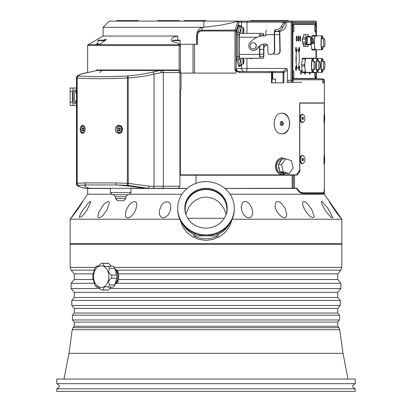 <?xml version="1.0" encoding="UTF-8"?>
<svg xmlns="http://www.w3.org/2000/svg" width="412" height="412" viewBox="0 0 412 412"><rect width="100%" height="100%" fill="white"/><g stroke="black" fill="none" stroke-linecap="round" stroke-linejoin="round"><path stroke-width="0.62" d="M280.984 122.019L281.69 123.512L280.984 125.011M87.854 188.299L100.054 188.299M321.674 192.775L321.417 193.496M293.329 175.229L293.329 174.868M180.95 174.868L180.95 175.229M179.915 186.239L149.479 186.239L147.82 188.299L143.917 188.299L178.334 188.299L179.915 186.239L179.915 174.868L296.604 174.868L299.684 169.971L299.684 102.933L324.254 102.933L324.254 114.495L324.239 103.139L299.807 103.139L299.807 171.65L297.093 175.074L294.523 175.074L294.523 188.248L297.093 188.248L299.591 191.503L301.064 192.409L302.789 192.775L299.606 192.311M178.417 188.294L187.13 188.402M224.87 188.402L294.467 188.248M185.863 214.147L188.778 207.205L192.203 202.905L196.21 199.794L200.886 197.765L205.856 197.044L212.314 198.151L216.918 200.52L219.514 202.627L223.85 208.276L226.137 214.147M224.288 218.298L187.712 218.298M90.048 72.085A2.06 1.607 77.1 0 0 89.775 72.115A2.06 1.607 77.1 0 1 89.775 72.115C80.984 73.552 76.555 75.375 76.493 77.585L76.864 78.017L76.864 183.34A2.06 2.024 58.2 0 0 78.713 185.379A2.06 1.72 -94.3 0 1 77.173 183.34L77.173 78.017C89.78 78.903 106.517 78.903 127.39 78.017L127.39 183.34A2.06 0.809 92.5 0 0 128.014 185.379L147.82 188.299L161.813 188.299A2.06 1.53 -90 0 0 163.343 186.239L163.343 72.522A2.06 1.53 -90 0 0 161.813 70.462L160.047 70.462L152.327 72.085C146.641 73.604 138.535 74.907 128.014 75.978A2.06 0.809 87.5 0 0 127.39 78.017L128.245 78.017L128.014 75.978C107.522 76.869 91.088 76.869 78.713 75.978A2.06 2.024 121.8 0 0 76.864 78.017L77.173 78.017A2.06 1.72 -85.7 0 1 78.713 75.978C78.033 74.907 81.808 73.604 90.048 72.085L97.15 70.462L160.047 70.462M89.522 188.299A36.019 3.842 -174.8 0 1 86.252 184.962L116.648 184.962A36.019 3.842 -174.8 0 1 143.917 188.299L85.619 188.299C79.902 187.136 77.6 186.162 78.713 185.379L86.252 184.962A2.06 1.581 -92.2 0 1 84.857 182.923L76.864 183.34L76.493 183.778C75.829 185.503 78.78 186.997 85.356 188.269L85.619 188.299M294.523 188.248L293.421 188.248L293.421 175.229L179.915 175.229M291.737 175.229L291.737 174.868M230.071 194.237L324.352 194.237L324.352 188.454L323.925 193.496L302.805 193.496L300.739 193.007L298.695 191.503L296.604 188.454L224.931 188.454M302.789 192.775L323.92 192.775L324.347 188.248L324.352 163.41M163.327 203.039C168.209 200.623 170.692 202.019 170.779 207.226L170.558 209.487L169.528 212.649L167.71 215.445L164.985 217.51L163.25 217.902L161.365 217.387L159.676 215.131L159.253 212.448L159.429 210.481L161.432 205.315L163.327 203.039M130.995 203.039C134.734 200.654 136.66 201.314 136.763 205.016L135.836 209.487L134.261 212.649L132.566 214.925L130.558 216.763L129.28 217.51L127.277 217.876L126.201 217.387L125.413 216.037L125.588 212.01L126.716 208.925L128.889 205.315L130.995 203.039M105.215 203.039L108.068 201.442L108.85 201.726L109.273 202.776L107.244 209.487L102.918 215.445L100.729 217.253L98.689 217.876L98.01 217.387L97.768 216.264L98.942 212.01L103.082 205.315L105.215 203.039M88.24 203.039L90.398 201.442L90.784 201.988L87.277 209.487C83.796 214.925 81.123 217.562 79.258 217.402L79.974 215.131L82.601 210.481L88.24 203.039M81.561 203.039L82.848 201.458L77.693 209.487L71.322 217.886L81.561 203.039M330.033 203.039L329.152 201.458L335.013 209.487L340.678 217.886C337.752 214.492 334.204 209.543 330.033 203.039M321.412 203.039L321.226 201.823L321.556 201.442L322.277 201.726L327.468 207.627L332.742 217.402L332.577 217.85L331.603 217.593L329.806 216.037L326.453 212.01L324.362 208.925L321.412 203.039M302.707 203.039L303.062 201.823L303.855 201.442L304.947 201.726L307.053 203.286L311.771 209.487L314.232 216.264C312.157 221.852 301.852 207.524 302.707 203.214L302.707 203.039M275.551 203.039L276.421 201.823L277.606 201.442L278.97 201.726L281.283 203.286L284.62 207.627L285.542 209.487L286.767 214.57C285.779 223.582 273.48 210.47 275.237 205.016L275.551 203.039M242.318 203.039L243.621 201.823L245.094 201.442L246.618 201.726L248.936 203.286L251.753 207.627L252.741 212.649L252.201 215.445L250.424 217.51L248.359 217.876L246.273 217.129L244.022 215.131L242.194 212.01L241.221 207.226L242.318 203.039M321.551 78.749L315.17 78.749M178.422 40.155L173.282 40.155L172.87 40.567L180.075 40.567L179.663 40.155L178.422 40.155M304.865 78.749L304.865 78.491M304.865 24.457L292.443 24.2L315 24.2L316.195 23.175L316.195 35.576M304.643 24.457L292.443 24.457L315.793 24.457L315.973 35.576M315.973 72.625L315.793 78.491L292.443 78.491L304.643 78.491M96.398 70.601L96.398 69.999L180.162 69.999L180.162 73.089L235.983 73.089L235.983 71.544L236.843 71.544L237.461 70.967L239.47 71.544A1.03 0.294 90 0 1 239.763 72.574L236.833 71.549M243.343 63.875A2.632 0.458 90 0 0 243.43 63.865L243.755 61.949L243.343 63.875M243.822 61.96A6.195 5.325 162.7 0 1 243.76 62.212A7.22 3.471 -174.5 0 0 243.724 62.088A6.201 5.33 -17.3 0 0 243.796 61.759L243.652 61.393A7.22 7.112 -94.5 0 0 243.652 61.136L243.791 60.755A6.201 5.248 -163.7 0 0 243.719 60.435A7.22 3.641 -5.9 0 0 243.755 60.301A6.195 5.243 16.3 0 1 243.816 60.554L243.75 60.554M243.816 60.543L243.42 58.628A2.632 0.458 90 0 0 243.332 58.638L243.816 60.554M243.904 60.543A6.195 5.325 -17.3 0 0 243.894 60.291A7.22 3.471 5.5 0 1 243.935 60.415A6.201 5.33 162.7 0 1 243.945 60.739L244.007 61.11A7.22 7.112 85.5 0 1 244.007 61.239L243.507 58.705A2.75 0.479 90 0 0 243.343 58.499A2.75 0.479 90 0 0 243.204 58.592A2.75 0.479 90 0 0 242.853 61.651A2.75 0.479 90 0 0 243.343 64.004A2.75 0.479 90 0 0 243.507 63.798L244.012 61.234A7.22 7.112 85.5 0 1 244.007 61.367L243.945 61.749A6.201 5.248 16.3 0 1 243.94 62.068A7.22 3.641 174.1 0 1 243.899 62.202A6.195 5.243 -163.7 0 0 243.909 61.949M243.343 64.004L241.473 64.339A3.09 0.536 -90 0 1 240.927 61.697A3.09 0.536 -90 0 1 241.319 58.267M259.565 46.226L259.565 54.358A3.909 0.68 90 0 0 260.245 58.267L263.211 58.267A3.909 0.68 90 0 0 263.886 54.358L263.886 44.151M260.245 58.267L239.975 58.267A3.909 0.68 90 0 1 239.295 54.358L239.295 37.271A3.909 0.68 90 0 1 239.975 33.362L260.245 33.362A3.909 0.68 90 0 0 259.581 36.447M177.979 43.039L179.993 44.712A1.03 0.798 -54.1 0 0 179.272 44.651L177.979 43.039L173.318 41.87L171.629 41.015L171.176 39.933L171.809 38.455L173.766 36.998L177.804 36.04L103.088 36.04L103.088 27.29L109.262 21.115L238.254 21.115L238.563 21.347L237.863 21.532L239.058 22.145L236.153 30.998A1.03 0.896 -161.8 0 0 235.056 30.086L237.863 21.532L221.028 25.142L203.775 27.29L203.909 21.115L205.706 21.115L205.706 20.6L184.092 20.6L184.092 21.115M238.254 21.115L247.148 21.115L246.968 22.145L292.247 22.145L292.247 80.288L292.427 81.319L293.272 81.319L291.979 82.349L288.673 82.256L287.792 81.586L287.38 80.299L291.057 80.288L291.233 21.115L315.36 21.115A1.03 1.015 -90 0 1 316.375 22.145L292.247 22.145A1.03 1.015 -90 0 0 291.233 21.115L288.493 21.115L288.493 20.6L250.599 20.6L250.599 21.115M322.987 78.749L323.92 79.773L322.771 79.773L322.771 82.864L323.92 82.864L323.92 79.773L324.352 79.773L322.987 78.749M293.272 81.319L293.272 79.773L292.427 79.773L292.427 23.525M292.427 79.773L292.427 79.423M292.443 78.749L321.587 78.749L322.771 79.773L293.272 79.773L292.309 78.749M323.92 82.864L322.771 82.864M291.233 21.115L205.706 21.115M179.493 44.269L197.461 44.269L197.461 35.653L196.612 35.653L196.915 33.712L198.074 31.688L200.314 30.272L235.056 30.086L234.958 30.998L201.514 30.998L202.493 27.388L203.775 27.29L103.088 27.29M157.75 21.115L157.75 20.6L179.364 20.6L179.364 21.115M116.648 21.115L116.648 20.6L138.257 20.6L138.257 21.115M239.284 25.513A5.145 0.896 90 0 0 238.924 25.075A5.145 0.896 90 0 0 238.476 25.765L236.689 31.709A3.6 0.623 90 0 0 236.375 34.829L236.375 56.799A3.6 0.623 90 0 0 236.689 59.92L238.476 65.863A5.145 0.896 90 0 0 238.924 66.553A5.145 0.896 90 0 0 239.284 66.116M283.034 82.864L283.034 72.574L272.656 72.574L272.837 71.544L283.209 71.544L283.034 72.574L283.889 72.574A1.03 0.68 -90 0 0 283.209 71.544L286.865 68.454L287.38 70.256L283.889 72.574A1.03 0.68 -90 0 0 283.214 71.544L246.433 71.544A3.09 0.536 -90 0 0 246.968 68.454L286.865 68.454M239.47 71.544L270.993 71.544A1.03 0.572 90 0 1 271.559 72.574L239.763 72.574M236.843 71.544A3.09 1.602 60.4 0 1 235.726 69.731L236.153 68.48A3.837 0.664 -90 0 1 236.231 68.454A3.09 3.039 -90 0 0 237.523 70.982M235.983 71.544L234.958 69.592L234.958 30.998L236.153 30.998L236.153 68.48A3.09 3.018 -123.6 0 0 237.461 70.967M234.958 69.592L235.726 69.731M197.626 31.544L198.224 30.189L199.897 28.346L202.493 27.388M238.965 22.269L238.563 21.347M97.974 43.167L96.207 44.269L99.786 44.269L106.095 39.815L106.111 39.356L105.39 39.367L103.247 40.155M99.786 44.269L97.974 44.269L97.974 40.567L105.178 40.752M272.656 78.749L272.656 72.574L271.559 72.574L271.559 82.864L283.889 82.864L283.889 72.574M194.526 44.269L194.526 73.089M287.38 70.256L287.38 80.288M149.479 186.239L128.245 183.34L115.813 182.923A2.06 1.02 -88.3 0 0 116.648 184.962L128.014 185.379L128.245 183.34L128.245 78.017C139.853 76.941 148.449 75.643 154.042 74.119L161.669 72.522L179.915 72.522L179.915 89.553L181.048 89.553L181.048 73.089M241.818 27.352L241.118 27.269L239.166 34.819L239.166 56.81L241.118 64.354L241.818 64.277M243.502 58.684L243.621 58.267M243.621 33.362L243.502 32.945M243.909 29.674L243.425 27.759A2.632 0.458 90 0 0 243.338 27.759L243.909 29.674A6.195 5.284 -16.7 0 0 243.899 29.422A7.22 3.559 5.7 0 1 243.935 29.551A6.201 5.289 163.3 0 1 243.945 29.875L244.007 30.246A7.22 7.112 90 0 1 244.007 30.375L243.507 27.831A2.75 0.479 90 0 0 243.343 27.625L241.473 27.29A3.09 0.536 90 0 0 240.927 29.932A3.09 0.536 90 0 0 241.319 33.362M247.797 33.362L241.592 33.362M253.148 42.724A3.09 3.039 90 0 1 256.192 45.814A3.09 3.039 90 0 1 253.148 48.899A3.09 3.039 90 0 1 250.11 45.814A3.09 3.039 90 0 1 253.148 42.724L253.308 42.724A3.09 3.039 -90 0 0 253.231 42.73M253.231 48.899A3.09 3.039 -90 0 0 256.352 45.814A3.09 3.039 -90 0 0 253.308 42.724M259.823 49.414L263.628 49.414L263.628 54.204A2.575 0.448 -90 0 1 263.18 56.774L260.271 56.774A2.575 0.448 -90 0 1 259.823 54.204L259.787 46.031M263.665 44.187L263.628 49.414M252.118 58.267L257.552 58.267M254.405 58.267L254.405 58.525M246.366 58.267L249.275 58.267M246.989 58.525L246.989 58.267M249.275 58.525L252.118 58.525M251.83 58.267L251.83 58.525M249.888 58.267L249.888 58.525M251.814 58.267L251.814 58.525M263.84 35.849A3.909 0.68 90 0 0 263.211 33.362L253.766 33.362M259.864 36.374A2.575 0.448 -90 0 1 260.271 34.855L263.18 34.855A2.575 0.448 -90 0 1 263.536 35.859M263.18 56.774L260.271 56.774M275.53 29.901L274.943 29.901A4.733 0.824 89 0 0 274.938 29.901A4.733 0.824 89 0 0 274.201 34.634L265.792 34.783L265.807 35.813L263.876 35.849A18.525 18.241 -90 0 0 251.073 41.504L250.027 42.596A4.63 4.563 -90 0 0 253.308 50.444A4.63 4.563 -90 0 0 256.588 49.033L258.921 46.582A8.235 8.106 90 0 1 264.612 44.069L265.75 44.048A2.06 2.029 90 0 1 267.81 46.072L267.924 52.762A1.545 1.519 -90 0 0 269.474 54.276L271.498 54.24A3.09 3.039 -90 0 0 274.485 51.098L274.773 51.098L274.49 34.634A3.09 0.536 -91 0 1 274.969 31.549L275.561 31.549L275.53 29.901A7.205 7.097 -90 0 0 281.159 26.919L283.219 22.825L286.268 22.856L284.646 22.825M283.219 22.825L286.268 22.856L285.913 26.95A8.853 8.714 90 0 1 278.419 31.549L275.561 31.549A8.853 8.714 -90 0 0 283.054 26.95L281.159 26.919M284.836 22.856L283.054 26.95M265.792 34.783A4.733 0.824 -91 0 1 266.528 30.05A4.733 0.824 -91 0 1 266.533 30.05L266.528 30.05M274.856 31.621L278.419 31.549M279.012 31.549A3.09 0.536 -91 0 1 279.599 34.634L279.882 51.098L280.17 51.098A3.09 3.039 90 0 1 277.183 54.24L275.154 54.276A1.545 1.519 90 0 1 275.103 54.276M267.28 44.717A8.235 8.106 -90 0 0 264.602 46.582L263.886 47.334M263.886 47.035L264.319 46.582A8.235 8.106 90 0 1 267.197 44.635M273.583 53.601A1.545 1.519 -90 0 0 274.871 54.276L276.895 54.24A3.09 3.039 -90 0 0 279.882 51.098M280.17 51.098L279.887 34.634A4.733 0.824 89 0 0 279.614 31.446M265.889 44.053L264.895 44.069A8.235 8.106 -90 0 0 259.205 46.582L256.877 49.033A4.63 4.563 90 0 1 253.596 50.444L253.308 50.444M274.773 51.098A3.09 3.039 90 0 1 271.786 54.24L269.757 54.276A1.545 1.519 90 0 1 269.706 54.276M274.201 34.634L274.485 51.098M243.343 27.625A2.75 0.479 90 0 0 242.853 29.978A2.75 0.479 90 0 0 243.204 33.037A2.75 0.479 90 0 0 243.343 33.13A2.75 0.479 90 0 0 243.507 32.924L244.012 30.375A7.22 7.112 90 0 1 244.007 30.503L243.945 30.879A6.201 5.289 16.7 0 1 243.935 31.204A7.22 3.559 174.3 0 1 243.899 31.333A6.195 5.284 -163.3 0 0 243.909 31.08L243.338 32.996A2.632 0.458 90 0 0 243.425 32.996L243.909 31.08M243.75 31.08L243.816 31.08A6.195 5.284 163.3 0 1 243.76 31.333A7.22 3.559 -174.3 0 0 243.719 31.204A6.201 5.289 -16.7 0 0 243.791 30.879L243.652 30.503A7.22 7.112 -90 0 0 243.652 30.246L243.791 29.875A6.201 5.289 -163.3 0 0 243.719 29.551A7.22 3.559 -5.7 0 0 243.76 29.422A6.195 5.284 16.7 0 1 243.816 29.674L243.75 29.674M244.007 30.503L243.652 30.503M244.007 30.246L243.652 30.246M119.439 131.15L118.187 130.444L118.028 128.673L119.125 127.612L120.376 128.317L120.536 130.089L119.439 131.15M118.028 128.673L119.351 128.673L119.511 130.444L119.954 130.655M119.511 130.444L118.187 130.444M120.016 128.111L119.351 128.673M179.915 72.522L178.334 70.462L161.813 70.462M89.775 72.115L97.15 70.462M161.669 72.522L160.052 70.462M179.915 89.553L179.915 174.868M115.813 182.923L84.857 182.923M115.236 129.378L116.081 126.742L117.796 125.454L118.903 125.263L120.644 125.732L121.576 126.484L122.673 129.203L121.756 132.061L120.021 133.308L118.903 133.498L116.57 132.566L115.406 130.619L115.236 129.378M80.103 129.378L81.02 126.196L82.642 125.263C86.026 128.008 86.026 130.753 82.642 133.498L81.478 133.05L80.84 132.298L80.103 129.378M180.399 89.553L180.399 174.868M115.829 280.459A8.235 5.82 -90 0 0 116.035 279.841M116.035 273.46A8.235 5.82 -90 0 0 115.829 272.842M115 283.811A8.235 5.82 -90 0 0 117.945 276.653A8.235 5.82 -90 0 0 115 269.489M114.845 284.97L109.669 284.97C107.934 281.937 108.598 279.671 111.657 278.177L116.833 278.177L114.845 284.97A13.38 9.461 90 0 1 113.315 287.128L108.14 287.128L106.1 286.716L104.772 286.963L103.819 287.7L103.34 289.94A13.38 9.461 90 0 1 102.258 290.027A13.38 9.461 90 0 1 101.177 289.94L98.216 287.03L97.191 286.716L96.377 287.128A13.38 9.461 90 0 1 94.848 284.97L92.86 278.177A13.38 9.461 90 0 1 92.86 275.123L94.848 268.33A13.38 9.461 90 0 1 96.377 266.173L98.391 266.173M111.307 287.128L108.516 289.94L103.34 289.94M98.391 287.128L96.377 287.128M108.14 266.173A13.38 9.461 90 0 1 109.669 268.33L114.845 268.33A13.38 9.461 90 0 0 113.315 266.173L105.39 266.523L104.226 266.018L103.572 265.173L103.34 263.361A13.38 9.461 90 0 0 102.258 263.273A13.38 9.461 90 0 0 101.177 263.361L98.504 266.101L97.191 266.585L96.377 266.173M103.34 263.361L108.516 263.361L111.307 266.173M108.516 289.94A13.38 9.461 90 0 1 107.434 290.027L102.258 290.027M102.258 263.273L107.434 263.273A13.38 9.461 90 0 1 108.516 263.361M114.845 268.33L116.833 275.123A13.38 9.461 90 0 1 116.833 278.177M109.669 284.97A13.38 9.461 90 0 1 108.14 287.128M116.833 275.123L111.657 275.123C108.598 273.63 107.934 271.369 109.669 268.33M104.133 286.634A10.805 7.643 90 0 1 93.632 275.242A10.805 7.643 90 0 1 105.858 268.078A10.805 7.643 90 0 1 104.133 286.634M111.657 275.123A13.38 9.461 90 0 1 111.657 278.177M117.58 200.701L123.749 200.701L125.809 198.641L115.52 198.641L117.575 200.701M112.44 194.732L128.899 194.732L130.954 192.672L110.375 192.672L112.43 194.732M114.969 269.288A8.389 5.933 90 0 1 117.24 272.404L118.615 273.867L118.589 279.527L117.204 280.984A8.389 5.933 90 0 1 114.969 284.012M114.891 284.548L118.445 281.375L118.517 281.123L117.204 280.984M118.445 281.375L118.517 281.123A10.084 7.133 90 0 1 118.414 281.406M117.24 272.404L118.548 272.27L118.476 272.018L114.891 268.768M118.45 271.987A10.084 7.133 90 0 1 118.548 272.27L118.476 272.018M93.545 279.527L74.268 279.527L71.116 283.286L94.595 283.286M118.615 273.867L337.732 273.867L337.732 279.527L118.589 279.527M93.509 273.867L74.268 273.867L74.268 279.527M337.732 322.127L74.268 322.127L72.46 319.975L339.539 319.975L337.732 322.127L337.732 326.247L74.268 326.247L73.053 327.695L72.224 329.729L69.005 353.336L342.995 353.336L348.022 379.05M74.268 313.053L74.268 308.423L337.732 308.423L337.732 313.053L74.268 313.053L72.46 315.211L72.46 319.975M74.268 297.479L74.268 292.335L337.732 292.335L337.732 297.479L74.268 297.479L71.791 300.441L71.791 305.467L340.209 305.467L337.732 308.423M95.435 267.388L70.153 267.388L70.153 244.234L341.847 244.234L341.847 267.388L340.837 270.169L116.478 270.169M56.774 383.68L355.226 383.68L355.226 379.05L56.774 379.05L56.774 383.68C60.095 385.395 60.095 387.11 56.774 388.825L355.226 388.825C351.905 387.115 351.905 385.4 355.226 383.68M56.774 388.825L56.774 391.4L355.226 391.4L355.226 388.825M302.238 160.819L301.805 159.537L302.233 158.249L303.098 158.249L303.531 159.532L303.098 160.819L302.238 160.819L303.098 160.819M301.893 159.794L301.893 159.274M302.037 159.532L303.531 159.532M302.671 163.41A3.873 2.251 -90 0 1 302.666 163.41A3.873 2.251 -90 0 1 300.415 159.537A3.873 2.251 -90 0 1 302.666 155.659A3.873 2.251 -90 0 1 304.916 159.532A3.873 2.251 -90 0 1 302.671 163.41L302.068 163.41A3.873 2.251 -90 0 1 300.523 162.354M300.523 156.715A3.873 2.251 -90 0 1 302.068 155.659A3.873 2.251 -90 0 1 302.084 155.659L302.666 155.659M302.238 119.655L301.805 118.373L302.233 117.085L303.098 117.08L303.531 118.368L303.098 119.655L302.238 119.655L303.098 119.655M301.893 118.63L301.893 118.105M302.037 118.368L303.531 118.368M302.671 122.246A3.873 2.251 -90 0 1 302.666 122.246A3.873 2.251 -90 0 1 300.415 118.368A3.873 2.251 -90 0 1 302.666 114.495A3.873 2.251 -90 0 1 304.916 118.368A3.873 2.251 -90 0 1 302.671 122.246L302.068 122.246A3.873 2.251 -90 0 1 300.523 121.19M300.523 115.551A3.873 2.251 -90 0 1 302.068 114.495A3.873 2.251 -90 0 1 302.084 114.495L302.666 114.495M293.37 175.229L294.523 175.074M324.1 163.41L323.956 163.739M323.981 163.755L324.1 155.659M324.1 122.246L323.956 122.575M323.981 122.585L324.1 114.495M324.239 155.659L324.239 122.246L324.254 155.659M303.778 162.905L302.346 163.755L301.476 163.471L300.585 162.467L299.89 159.918L300.157 157.621L300.806 156.261L302.367 155.314L303.778 156.163M303.778 121.741L302.346 122.585L301.476 122.307L300.585 121.298L299.89 118.749L300.157 116.452L301.533 114.397L302.367 114.15L303.778 115M298.592 171.65L299.807 171.65M76.493 88.008L73.377 88.008A10.29 2.663 -90 0 0 72.517 91.335L72.517 102.176A10.29 2.663 -90 0 0 73.377 105.503L76.493 105.503M76.493 88.874A10.29 2.663 -90 0 0 76.184 88.008M76.184 105.503A10.29 2.663 -90 0 0 76.493 104.638M76.493 98.87A6.947 1.797 90 0 1 75.262 103.448A6.947 1.797 90 0 1 74.783 103.706A6.947 1.797 90 0 1 73.001 95.816A6.947 1.797 90 0 1 75.262 90.063A6.947 1.797 90 0 1 76.493 94.642M75.736 90.872A5.892 1.524 -90 0 0 74.278 96.758A5.892 1.524 -90 0 0 75.736 102.64M285.258 173.473L282.076 174.611L280.119 174.219L278.265 173.04L277.106 171.706L275.994 169.487L275.458 166.402L275.958 163.075L277.029 160.85L279.171 158.718L282.076 157.837L285.058 158.826M282.076 113.223C291.933 112.589 291.933 134.441 282.076 133.807C271.59 134.441 271.59 112.589 282.076 113.223M232.188 219.225L341.847 219.225L341.847 243.719L70.153 243.719L70.153 219.225L87.648 194.237L111.096 194.237M130.233 194.237L181.929 194.237M70.153 219.225L179.812 219.225M231.961 219.73L230.009 225.271L227.012 230.143L224.164 233.269L219.349 236.833L213.493 239.326L206.185 240.392L198.409 239.3L192.615 236.812L188.063 233.48L186.399 231.822L182.82 226.868L180.039 219.73M281.911 113.223A10.29 7.885 -90 0 1 289.626 123.512A10.29 7.885 -90 0 1 281.911 133.802M282.823 123.512A1.669 1.277 -90 0 1 281.545 125.181A1.669 1.277 -90 0 1 280.268 123.512A1.669 1.277 -90 0 1 281.545 121.844A1.669 1.277 -90 0 1 282.823 123.512M281.746 125.49A1.978 1.514 90 0 0 283.054 122.524A1.978 1.514 90 0 0 280.433 122.524A1.978 1.514 90 0 0 281.746 125.49M187.069 188.454L130.954 188.454M110.375 188.454L87.648 188.454L87.648 194.237M206 181.625A28.299 26.595 180 0 1 234.299 208.22A28.299 26.595 180 0 1 206 234.814A28.299 26.595 180 0 1 177.701 208.22A28.299 26.595 180 0 1 206 181.625M206 188.299A21.203 19.92 180 0 1 227.203 208.22A21.203 19.92 180 0 1 206 228.145A21.203 19.92 180 0 1 184.797 208.22A21.203 19.92 180 0 1 206 188.299M184.803 208.663A21.203 19.92 180 0 1 206 189.18A21.203 19.92 180 0 1 227.197 208.663M186.6 216.259A20.842 19.585 180 0 1 185.158 209.1A20.842 19.585 180 0 1 206 189.52A20.842 19.585 180 0 1 226.842 209.1A20.842 19.585 180 0 1 225.4 216.259M215.198 234.289L218.355 234.289L218.355 235.87L193.645 235.87L193.645 234.289A26.656 25.05 180 0 1 182.624 224.128M193.645 234.289L196.802 234.289M229.376 224.128A26.656 25.05 180 0 1 218.355 234.289M177.701 208.22L177.701 209.136A28.299 26.595 0 0 0 206 235.731A28.299 26.595 0 0 0 234.299 209.136L234.299 208.22M218.355 235.87A26.656 25.05 180 0 1 193.645 235.87M284.841 158.826A8.235 6.309 90 0 0 282.076 157.992A8.235 6.309 90 0 0 276.148 163.41A8.235 6.309 90 0 0 278.023 172.53A8.235 6.309 90 0 0 282.076 174.456A8.235 6.309 90 0 0 285.125 173.431M284.059 173.323A7.102 5.438 -90 0 1 281.102 172.185L280.006 171.845L283.317 171.845L289.054 173.622L284.651 173.282A7.102 5.438 -90 0 1 284.059 173.323L282.076 173.323A7.102 5.438 -90 0 1 277.08 169.038A7.102 5.438 -90 0 1 278.121 161.35A7.102 5.438 -90 0 1 282.076 159.125L282.148 159.125M289.054 173.622A7.72 5.912 -90 0 0 289.07 173.617L293.117 168.014A7.72 5.912 -90 0 0 293.123 167.993L291.428 160.618A7.72 5.912 -90 0 0 291.418 160.603L285.681 158.826A7.72 5.912 -90 0 1 285.681 158.826L281.617 164.434L278.306 164.434A7.72 5.912 90 0 0 278.306 164.455L281.612 164.455A7.72 5.912 -90 0 1 281.617 164.434M281.612 164.455L283.302 171.83L279.995 171.83A7.72 5.912 90 0 0 280.006 171.845M278.306 164.434L279.079 163.363A7.102 5.438 -90 0 1 280.103 161.35A7.102 5.438 -90 0 1 281.587 159.897L282.359 158.831L285.665 158.831L282.369 158.826A7.72 5.912 90 0 0 282.359 158.831M279.995 171.83L279.676 170.424A7.102 5.438 -90 0 1 278.625 165.861L278.306 164.455M281.587 159.897L279.079 163.363M281.102 172.185L284.651 173.282M278.625 165.861L279.676 170.424M73.377 88.008L70.153 88.008L70.153 91.335L72.517 91.335M73.377 105.503L70.153 105.503L70.153 91.335M72.517 102.176L70.153 102.176M324.362 122.24A3.873 0.304 -90 0 1 324.069 118.296A3.873 0.304 -90 0 1 324.373 114.495A3.873 0.304 -90 0 1 324.677 118.368A3.873 0.304 -90 0 1 324.373 122.246A3.873 0.304 -90 0 1 324.362 122.24L323.842 122.246M324.429 119.681L324.316 117.054L324.429 119.681M324.368 163.41A3.873 0.304 -90 0 1 324.069 159.49A3.873 0.304 -90 0 1 324.373 155.659A3.873 0.304 -90 0 1 324.677 159.537A3.873 0.304 -90 0 1 324.373 163.41A3.873 0.304 -90 0 1 324.368 163.41L323.842 163.41M324.429 160.835L324.316 158.234L324.429 160.835M83.677 128.091L83.281 128.261L83.064 130.017L83.76 130.661M84.29 128.74L84.079 130.501L82.802 131.14L81.741 130.017L81.957 128.261L83.229 127.622L84.29 128.74M83.281 128.261L81.957 128.261M83.064 130.017L81.741 130.017M308.444 44.681A2.06 0.355 90 0 1 308.088 46.432L303.659 46.432A2.06 0.355 90 0 1 303.299 44.372L303.299 43.651L302.897 43.651A3.09 0.536 -90 0 1 302.362 40.567A3.09 0.536 -90 0 1 302.897 37.477L303.299 37.477L303.299 36.756A2.06 0.355 90 0 1 303.659 34.701L308.088 34.701A2.06 0.355 90 0 1 308.444 36.447M315.973 49.981L315.973 58.216M292.829 78.491L292.829 24.457M303.608 58.216L302.418 58.216A7.977 1.385 90 0 0 302.228 58.854L301.636 64.782A7.977 1.385 90 0 0 301.636 66.059L302.228 71.987A7.977 1.385 90 0 0 302.418 72.625L305.462 72.625A7.977 1.385 -90 0 1 305.271 71.987L304.674 66.059A7.977 1.385 -90 0 1 304.674 64.782L305.271 58.854A7.977 1.385 -90 0 1 305.462 58.216L306.652 58.216A7.977 1.385 -90 0 1 306.734 58.473M307.161 72.368A7.977 1.385 90 0 0 307.244 72.625L310.288 72.625A7.977 1.385 -90 0 1 310.2 72.368M308.433 58.216L307.244 58.216A7.977 1.385 90 0 0 307.161 58.473M311.894 72.368A7.977 1.385 90 0 0 311.982 72.625L315.02 72.625A7.977 1.385 -90 0 1 314.938 72.368M314.938 58.473A7.977 1.385 -90 0 1 315.02 58.216L311.982 58.216A7.977 1.385 90 0 0 311.894 58.473M311.209 43.538L311.791 49.342A7.977 1.385 90 0 0 311.982 49.981L315.02 49.981A7.977 1.385 -90 0 1 314.83 49.342L314.238 43.414A7.977 1.385 -90 0 1 314.238 42.142L314.83 36.21A7.977 1.385 -90 0 1 315.02 35.576L316.21 35.576A7.977 1.385 -90 0 1 316.298 35.834M313.172 35.576L311.982 35.576A7.977 1.385 90 0 0 311.791 36.21L311.652 37.595M293.947 28.577A3.342 0.582 -90 0 1 293.262 31.868A3.342 0.582 -90 0 1 292.783 28.577A3.342 0.582 -90 0 1 293.262 25.281A3.342 0.582 -90 0 1 293.947 28.577M293.947 74.371A3.342 0.582 -90 0 1 293.262 77.667A3.342 0.582 -90 0 1 292.783 74.371A3.342 0.582 -90 0 1 293.262 71.08A3.342 0.582 -90 0 1 293.947 74.371M315.839 28.577A3.342 0.582 -90 0 1 315.154 31.868A3.342 0.582 -90 0 1 314.675 28.577A3.342 0.582 -90 0 1 315.154 25.281A3.342 0.582 -90 0 1 315.839 28.577M315.752 72.625A3.342 0.582 -90 0 1 315.839 74.371A3.342 0.582 -90 0 1 315.154 77.667A3.342 0.582 -90 0 1 314.763 72.625M299.308 58.937A9.517 1.653 -90 0 1 297.655 68.454A9.517 1.653 -90 0 1 296.001 58.937A9.517 1.653 -90 0 1 297.655 49.414A9.517 1.653 -90 0 1 299.308 58.937M300.672 38.661A2.472 0.427 -90 0 1 300.245 41.133A2.472 0.427 -90 0 1 299.818 38.661A2.472 0.427 -90 0 1 300.245 36.189A2.472 0.427 -90 0 1 300.672 38.661M298.885 38.661A2.472 0.427 -90 0 1 298.458 41.133A2.472 0.427 -90 0 1 298.031 38.661A2.472 0.427 -90 0 1 298.458 36.189A2.472 0.427 -90 0 1 298.885 38.661M297.098 38.661A2.472 0.427 -90 0 1 296.671 41.133A2.472 0.427 -90 0 1 296.243 38.661A2.472 0.427 -90 0 1 296.671 36.189A2.472 0.427 -90 0 1 297.098 38.661M296.408 49.543A2.215 0.386 -90 0 1 296.022 51.758A2.215 0.386 -90 0 1 295.641 49.543A2.215 0.386 -90 0 1 296.022 47.334A2.215 0.386 -90 0 1 296.408 49.543M296.408 68.325A2.215 0.386 -90 0 1 296.022 70.54A2.215 0.386 -90 0 1 295.641 68.325A2.215 0.386 -90 0 1 296.022 66.116A2.215 0.386 -90 0 1 296.408 68.325M299.668 68.325A2.215 0.386 -90 0 1 299.282 70.54A2.215 0.386 -90 0 1 298.901 68.325A2.215 0.386 -90 0 1 299.282 66.116A2.215 0.386 -90 0 1 299.668 68.325M299.668 49.543A2.215 0.386 -90 0 1 299.282 51.758A2.215 0.386 -90 0 1 298.901 49.543A2.215 0.386 -90 0 1 299.282 47.334A2.215 0.386 -90 0 1 299.668 49.543M310.2 72.625A2.06 0.355 -90 0 1 309.85 74.268A2.06 0.355 -90 0 1 309.5 72.625M301.363 72.213A2.06 0.355 -90 0 1 301.002 74.268A2.06 0.355 -90 0 1 300.652 72.605A2.06 0.355 -90 0 1 300.868 70.303A2.06 0.355 -90 0 1 301.002 70.153A2.06 0.355 -90 0 1 301.363 72.213M305.374 72.625A2.06 0.355 -90 0 1 305.024 74.268A2.06 0.355 -90 0 1 304.674 72.625M296.135 55.198A9.517 1.653 -90 0 1 296.264 58.937A9.517 1.653 -90 0 1 296.135 62.675M305.05 46.432A2.06 0.355 90 0 0 305.405 44.681M305.405 36.447A2.06 0.355 90 0 0 305.05 34.701M315.365 65.42A4.012 0.695 -90 0 1 314.67 69.432A4.012 0.695 -90 0 1 313.975 65.42A4.012 0.695 -90 0 1 314.67 61.403A4.012 0.695 -90 0 1 315.365 65.42M313.398 69.432A5.917 1.03 -90 0 1 312.641 71.338A5.917 1.03 -90 0 1 311.616 65.42A5.917 1.03 -90 0 1 312.641 59.503A5.917 1.03 -90 0 1 313.398 61.403M313.63 69.432A6.947 1.205 -90 0 1 312.641 72.368A6.947 1.205 -90 0 1 311.436 65.42A6.947 1.205 -90 0 1 312.641 58.473A6.947 1.205 -90 0 1 313.63 61.403M310.88 72.368L306.054 72.368A6.947 1.205 -90 0 1 304.849 65.42A6.947 1.205 -90 0 1 306.054 58.473L312.641 58.473M306.734 72.368A7.977 1.385 -90 0 1 306.652 72.625L305.462 72.625M302.228 71.987L305.271 71.987M301.636 66.059L304.674 66.059M301.636 64.782L304.674 64.782M302.228 58.854L305.271 58.854M302.418 58.216L305.462 58.216M320.191 65.42A4.012 0.695 -90 0 1 319.496 69.432A4.012 0.695 -90 0 1 318.8 65.42A4.012 0.695 -90 0 1 319.496 61.403A4.012 0.695 -90 0 1 320.191 65.42M318.224 69.432A5.917 1.03 -90 0 1 317.467 71.338A5.917 1.03 -90 0 1 316.442 65.42A5.917 1.03 -90 0 1 317.467 59.503A5.917 1.03 -90 0 1 318.224 61.403M318.45 69.432A6.947 1.205 -90 0 1 317.467 72.368A6.947 1.205 -90 0 1 316.262 65.42A6.947 1.205 -90 0 1 317.467 58.473A6.947 1.205 -90 0 1 318.45 61.403M310.88 58.473L322.205 58.473A6.947 1.205 -90 0 1 323.188 61.403M311.56 72.368A7.977 1.385 -90 0 1 311.477 72.625L310.288 72.625M310.2 58.473A7.977 1.385 -90 0 1 310.288 58.216L311.477 58.216A7.977 1.385 -90 0 1 311.56 58.473M307.244 58.216L310.288 58.216M324.929 65.42A4.012 0.695 -90 0 1 324.229 69.432A4.012 0.695 -90 0 1 323.533 65.42A4.012 0.695 -90 0 1 324.229 61.403A4.012 0.695 -90 0 1 324.929 65.42M322.957 69.432A5.917 1.03 -90 0 1 322.205 71.338A5.917 1.03 -90 0 1 321.175 65.42A5.917 1.03 -90 0 1 322.205 59.503A5.917 1.03 -90 0 1 322.957 61.403M323.188 69.432A6.947 1.205 -90 0 1 322.205 72.368A6.947 1.205 -90 0 1 321 65.42A6.947 1.205 -90 0 1 322.205 58.473M316.298 72.368A7.977 1.385 -90 0 1 316.21 72.625L315.02 72.625M315.02 58.216L316.21 58.216A7.977 1.385 -90 0 1 316.298 58.473M324.929 42.776A4.012 0.695 -90 0 1 324.229 46.793A4.012 0.695 -90 0 1 323.533 42.776A4.012 0.695 -90 0 1 324.229 38.764A4.012 0.695 -90 0 1 324.929 42.776M322.957 46.793A5.917 1.03 -90 0 1 322.205 48.693A5.917 1.03 -90 0 1 321.175 42.776A5.917 1.03 -90 0 1 322.205 36.859A5.917 1.03 -90 0 1 322.957 38.764M323.188 46.793A6.947 1.205 -90 0 1 322.205 49.723A6.947 1.205 -90 0 1 321 42.776A6.947 1.205 -90 0 1 322.205 35.834A6.947 1.205 -90 0 1 323.188 38.764M322.205 49.723L315.618 49.723A6.947 1.205 -90 0 1 314.408 42.776A6.947 1.205 -90 0 1 315.618 35.834L322.205 35.834M316.298 49.723A7.977 1.385 -90 0 1 316.21 49.981L315.02 49.981M311.791 49.342L314.83 49.342M311.874 43.414L314.238 43.414M313.202 42.142L314.238 42.142M311.791 36.21L314.83 36.21M311.982 35.576L315.02 35.576M310.803 37.595L311.838 37.595L311.956 37.992M310.859 39.078L311.39 39.078L311.838 37.595M302.753 37.595L305.941 37.595L306.059 37.992M302.429 39.078L305.493 39.078L305.941 37.595M311.956 43.136L311.838 43.538L311.39 42.05L311.39 40.567A2.575 0.448 90 0 0 311.611 42.791A2.575 0.448 90 0 0 311.838 43.136L312.852 43.136A2.575 0.448 -90 0 1 312.404 40.567A2.575 0.448 -90 0 1 312.852 37.992A2.575 0.448 -90 0 1 313.074 38.337A2.575 0.448 -90 0 1 313.28 41.231A2.575 0.448 -90 0 1 312.852 43.136M310.983 43.538L311.838 43.538M312.852 37.992L311.838 37.992A2.575 0.448 90 0 0 311.611 38.337A2.575 0.448 90 0 0 311.39 40.567L311.39 39.078M310.962 42.05L311.39 42.05M302.429 42.05L305.493 42.05L305.493 39.078M306.059 43.136L305.941 43.538L305.714 42.791A2.575 0.448 90 0 0 305.941 43.136L306.95 43.136A2.575 0.448 -90 0 1 306.523 41.231A2.575 0.448 -90 0 1 306.729 38.337A2.575 0.448 -90 0 1 306.95 37.992A2.575 0.448 -90 0 1 307.398 40.567A2.575 0.448 -90 0 1 306.95 43.136M306.95 37.992L305.941 37.992A2.575 0.448 90 0 0 305.714 38.337A2.575 0.448 90 0 0 305.493 40.567A2.575 0.448 90 0 0 305.714 42.791L305.493 42.05M302.753 43.538L305.941 43.538M305.967 37.688L306.373 37.688A1.545 0.268 90 0 1 306.636 36.447L310.123 36.447L306.636 36.447A0.515 0.505 90 0 1 307.146 36.962L310.633 36.962A0.515 0.505 -90 0 0 310.123 36.447L310.803 37.755M303.304 44.681L310.303 44.681L310.983 42.899M306.193 43.136A1.545 0.268 90 0 0 306.461 44.681L310.303 44.681A0.515 0.505 90 0 0 310.808 44.166L306.966 44.166L306.786 43.136M99.792 40.155L100.683 40.155M103.355 40.155L98.386 40.155L97.974 40.567M272.744 78.749L272.023 78.749M196.06 183.319L196.06 175.229M196.112 175.229L196.112 174.868M179.272 44.651L179.158 45.541L87.648 45.541L88.163 44.651L179.272 44.651M180.25 45.541L179.158 45.541L179.158 69.999M292.427 81.319A1.03 1.015 90 0 1 291.413 82.349A2.06 0.355 -90 0 1 291.057 80.288L292.247 80.288M316.375 22.145L316.375 35.834M316.375 78.749L316.375 72.368M316.375 58.473L316.375 49.723M315 78.749L315 78.491M315 24.457L315 24.2M316.195 49.981L316.195 58.216M316.195 72.625L316.195 78.749M292.427 23.175L316.195 23.175M193.022 73.089L193.022 44.269M236.231 68.454L241.602 68.454A3.09 3.039 -90 0 0 244.646 71.544M241.602 65.142L241.602 68.454L246.968 68.454L246.968 58.525M196.627 44.269L196.627 35.653M201.514 30.998L199.753 31.456L198.646 32.363L197.688 34.114L197.461 35.653M177.804 40.155L177.804 36.04M240.587 21.115A1.03 1.015 90 0 1 241.602 22.145L239.058 22.145M246.968 33.362L246.968 22.145L241.602 22.145L241.602 26.486M259.565 54.358L239.295 54.358M257.176 37.271L239.295 37.271M263.628 54.204L259.823 54.204M238.563 66.116L240.237 66.116A5.145 0.896 -90 0 1 239.794 65.426L238.007 59.483A3.09 0.536 -90 0 1 237.739 56.81L237.739 34.819A3.09 0.536 -90 0 1 238.007 32.146L239.794 26.203L238.342 26.203M239.331 33.212A1.236 1.056 16.7 0 0 238.007 32.146L236.586 32.146M239.166 34.819L236.375 34.819M239.166 56.81L236.375 56.81M239.331 58.416A1.236 1.056 -16.7 0 1 238.007 59.483L236.586 59.483M241.118 64.354A1.236 1.056 -16.7 0 1 239.794 65.426L238.342 65.426M241.118 27.269A1.236 1.056 16.7 0 0 239.794 26.203A5.145 0.896 -90 0 1 240.237 25.513L238.563 25.513M241.895 27.367L241.762 26.914A1.236 1.056 163.3 0 1 241.798 27.269M240.237 66.116L241.762 64.71A1.236 1.056 -163.3 0 0 241.798 64.354M243.543 58.787L243.549 58.772A1.236 1.056 -163.3 0 0 243.585 58.416M243.585 33.212A1.236 1.056 -16.7 0 0 243.549 32.857L243.543 32.842M279.599 34.634L274.49 34.726M264.602 46.582L264.319 46.582M277.183 54.24L276.895 54.24M275.154 54.276L274.871 54.276M256.877 49.033L256.588 49.033M259.205 46.582L258.921 46.582M264.895 44.069L264.612 44.069M269.757 54.276L269.474 54.276M271.786 54.24L271.498 54.24M118.311 132.309A3.188 2.446 90 0 1 117.822 126.819A3.188 2.446 90 0 1 121.71 129.013A3.188 2.446 90 0 1 118.311 132.309M118.45 132.685A3.6 2.76 -90 0 0 119.547 132.983A3.6 2.76 -90 0 0 122.307 129.378A3.6 2.76 -90 0 0 119.547 125.778C116.354 126.618 115.968 128.915 118.373 132.669L120.716 132.983M152.512 188.299A2.06 1.53 -90 0 0 154.042 186.239L154.042 74.119A2.06 1.514 -101.9 0 0 152.327 72.085M115.52 198.641L115.52 196.787L125.809 196.787L127.869 194.732M337.732 279.527L340.884 283.286L116.349 283.286M340.884 283.286L340.884 288.58L109.592 288.58M100.106 288.58L71.116 288.58L71.116 283.286M94.564 270.169L71.163 270.169L74.268 273.867M114.263 267.388L341.847 267.388M337.732 313.053L339.539 315.211L72.46 315.211M337.732 297.479L340.209 300.441L71.791 300.441M337.732 326.247L338.947 327.695L339.776 329.729L72.224 329.729M338.947 327.695L73.053 327.695M292.185 188.402L292.185 175.229M292.319 175.229L292.319 188.402M281.484 174.575A8.389 6.427 90 0 0 282.112 174.456M282.112 157.992A8.389 6.427 90 0 0 281.478 157.873M84.063 125.928A3.6 2.76 -90 0 0 83.281 125.778L81.37 126.7L80.531 128.4L80.783 131.134L81.478 132.18L83.281 132.983A3.6 2.76 -90 0 0 84.063 132.834M83.904 125.778L83.281 125.778A3.6 2.76 -90 0 0 82.292 126.015M84.97 131.294A3.188 2.446 90 0 1 81.066 131.304A3.188 2.446 90 0 1 82.142 126.402A3.188 2.446 90 0 1 84.97 127.463M298.458 36.189L299.23 36.189M306.363 37.992L306.373 37.688L306.971 37.791L307.146 36.962M310.633 36.962L310.808 44.166M310.808 37.791L310.983 42.936M306.461 44.681A0.515 0.505 -90 0 0 306.966 44.166M272.023 79.161L275.458 79.161L275.458 82.864M172.87 40.567L172.87 41.746M180.075 40.567L180.075 44.269M243.343 58.499L242.04 58.267M180.42 73.089L180.42 45.541A1.03 1.03 0 0 0 179.993 44.712M316.39 35.834L316.39 22.145A1.03 1.03 0 0 0 315.36 21.115M316.39 78.749L316.39 72.368M316.39 58.473L316.39 49.723M292.443 23.35L292.443 79.598M301.78 82.349L291.979 82.349M289.209 82.349L286.355 82.349M272.208 21.115L272.208 20.6M272.023 82.864L272.023 72.574A1.03 1.03 0 0 0 270.993 71.544M196.612 44.269L196.921 33.712M197.652 31.456L196.921 33.691M103.088 36.04L88.163 44.651M256.815 58.267L256.815 58.525M241.762 26.914L240.237 25.513M241.762 64.71L241.895 64.262M243.549 58.772L243.662 58.267M243.662 33.362L243.549 32.857M275.128 54.276L274.84 54.276M269.731 54.276L269.443 54.276M243.343 33.13L242.04 33.362M119.547 125.778L120.716 125.778M99.709 72.522L101.769 70.462M76.493 77.58L76.493 183.778M125.809 198.641L125.809 196.787M130.954 192.672L130.954 188.299M110.375 192.672L110.375 188.299M115.52 196.787L113.46 194.732M337.732 273.867L340.837 270.169M70.153 267.388L71.163 270.169M339.539 315.211L339.539 319.975M74.268 308.423L71.791 305.467M340.209 300.441L340.209 305.467M337.732 292.335L340.884 288.58M74.268 292.335L71.116 288.58M339.776 329.729L342.995 353.336M74.268 322.127L74.268 326.247M70.668 243.719L70.153 244.234M341.332 243.719L341.847 244.234M69.005 353.336L63.978 379.05M324.352 155.659L324.352 122.246M324.352 114.495L324.352 79.773M87.648 72.589L87.648 45.541M324.352 194.237L341.847 219.225M280.845 174.456L282.076 174.456M280.84 157.992L282.076 157.992M324.373 114.495L323.842 114.495M324.373 155.659L323.842 155.659M83.281 132.983L83.904 132.983M311.889 69.432L314.67 69.432M311.889 61.403L314.67 61.403M316.715 69.432L319.496 69.432M316.715 61.403L319.496 61.403M312.641 72.368L322.205 72.368M321.448 69.432L324.229 69.432M321.448 61.403L324.229 61.403M315.618 72.368L317.467 72.368M321.448 46.793L324.229 46.793M321.448 38.764L324.229 38.764M105.178 40.567L104.766 40.155M275.458 79.161L275.046 78.749"/></g></svg>
